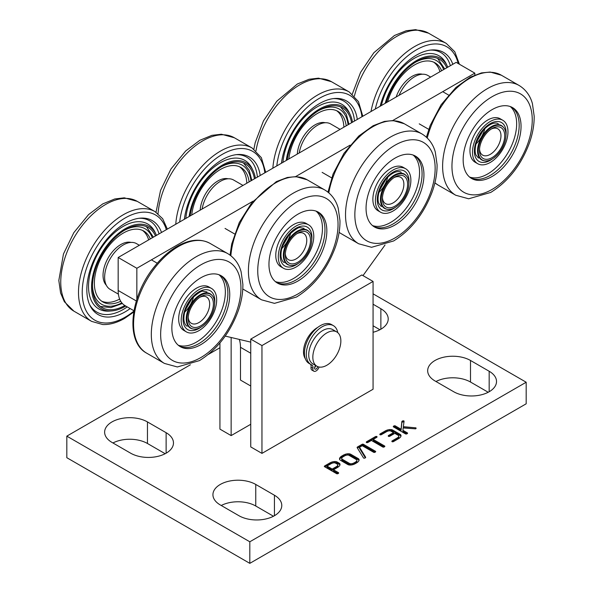 <?xml version="1.0" encoding="UTF-8"?>
<svg xmlns="http://www.w3.org/2000/svg" width="593" height="593" viewBox="0 0 593 593"><rect width="100%" height="100%" fill="white"/><g stroke="black" fill="none" stroke-linecap="round" stroke-linejoin="round"><path stroke-width="0.89" d="M337.736 464.586A1.564 0.904 0 0 0 337.499 464.297A1.623 0.934 0 0 0 337.417 464.23A1.72 0.993 0 0 0 337.313 464.171L335.453 463.089A1.408 0.815 0 0 0 334.956 462.903A2.031 1.171 0 0 0 334.259 462.829L333.963 462.836A3.81 2.202 0 0 0 332.569 463.074A5.841 3.373 0 0 0 331.116 463.689L327.025 466.054L332.213 469.048L336.313 466.684A5.974 3.447 0 0 0 337.424 465.794A3.573 2.061 0 0 0 337.802 464.971A2.209 1.275 0 0 0 337.802 464.905A2.209 1.275 0 0 0 337.736 464.586M349.611 463.496A1.453 0.838 0 0 0 350.122 463.689A2.046 1.179 0 0 0 350.834 463.77L351.138 463.756A4.018 2.32 0 0 0 352.561 463.518A5.5 3.173 0 0 0 353.962 462.933L355.392 462.11A5.989 3.462 0 0 0 356.504 461.213A3.551 2.053 0 0 0 356.882 460.39A2.202 1.275 0 0 0 356.882 460.331A2.202 1.275 0 0 0 356.816 460.012A1.586 0.912 0 0 0 356.571 459.716A1.653 0.956 0 0 0 356.489 459.649A1.764 1.016 0 0 0 356.386 459.582L348.951 455.298A1.408 0.808 0 0 0 348.462 455.113A2.024 1.164 0 0 0 347.765 455.031L347.468 455.039A3.81 2.202 0 0 0 346.075 455.276A5.848 3.38 0 0 0 344.622 455.891L343.191 456.714A5.893 3.402 0 0 0 342.102 457.588A3.61 2.083 0 0 0 341.716 458.396A2.379 1.371 0 0 0 341.716 458.485A2.379 1.371 0 0 0 341.776 458.789A1.49 0.86 0 0 0 341.983 459.071A1.482 0.86 0 0 0 342.072 459.145A1.542 0.889 0 0 0 342.176 459.204L349.611 463.496L349.611 464.578A1.453 0.838 0 0 0 350.122 464.771A2.046 1.179 0 0 0 350.834 464.845L350.834 463.77M219.936 347.735L208.373 354.406M190.39 364.791L66.816 436.137L249.816 541.787L526.184 382.233L373.064 293.824M373.946 452.4A0.741 0.43 0 0 0 374.517 452.4A7.361 4.247 0 0 0 375.028 452.229A1.053 0.608 0 0 0 375.199 452.148A2.164 1.245 0 0 0 375.51 451.925A1.431 0.823 0 0 0 375.673 451.71L375.688 451.532A0.778 0.445 0 0 0 375.428 451.243L363.405 444.298A0.964 0.556 0 0 0 363.086 444.179A0.682 0.393 0 0 0 362.397 444.216A2.624 1.52 0 0 0 361.863 444.454L357.594 446.922A2.394 1.386 0 0 0 357.312 447.115A1.282 0.741 0 0 0 357.164 447.285A1.001 0.578 0 0 0 357.105 447.47A0.941 0.541 0 0 0 357.105 447.478A0.941 0.541 0 0 0 357.156 447.656L363.598 458.055A0.934 0.541 0 0 0 363.924 458.181A0.726 0.423 0 0 0 364.272 458.204A1.319 0.763 0 0 0 364.732 458.122A2.061 1.193 0 0 0 365.214 457.915A2.083 1.201 0 0 0 365.458 457.744A1.275 0.741 0 0 0 365.599 457.596A1.06 0.608 0 0 0 365.666 457.388A1.104 0.637 0 0 0 365.666 457.373A1.104 0.637 0 0 0 365.614 457.181L359.528 447.285L362.249 445.714L373.634 452.281A1.045 0.6 0 0 0 373.79 452.355A0.786 0.452 0 0 0 373.946 452.4M407.391 433.527A1.438 0.83 0 0 0 407.554 433.313L407.569 433.135A0.771 0.445 0 0 0 407.309 432.846L402.936 430.318L403.158 427.938L415.604 428.828A2.15 1.245 0 0 0 415.915 428.606A1.46 0.845 0 0 0 416.086 428.383A1.438 0.83 0 0 0 416.116 428.265A1.023 0.593 0 0 0 416.116 428.228A1.023 0.593 0 0 0 416.108 428.161A0.86 0.497 0 0 0 415.856 427.857L403.351 426.663L404.041 421.401A1.89 1.09 0 0 0 404.063 421.238A0.993 0.571 0 0 0 404.063 421.23A0.993 0.571 0 0 0 404.048 421.119A0.734 0.423 0 0 0 403.981 421.008L403.663 420.852A0.763 0.437 0 0 0 403.381 420.822A1.49 0.86 0 0 0 402.81 420.897A1.705 0.986 0 0 0 402.299 421.097A1.705 0.986 0 0 0 401.972 421.364A1.186 0.682 0 0 0 401.854 421.63L401.076 429.243L395.272 425.893A0.786 0.452 0 0 0 394.738 425.767A1.208 0.697 0 0 0 394.249 425.833A1.89 1.09 0 0 0 393.737 426.048A1.527 0.882 0 0 0 393.396 426.337A1.401 0.808 0 0 0 393.3 426.641A1.401 0.808 0 0 0 393.3 426.671A0.852 0.489 0 0 0 393.352 426.827L405.516 433.883A1.06 0.615 0 0 0 405.671 433.957A0.793 0.46 0 0 0 406.39 434.009A7.568 4.366 0 0 0 406.909 433.831A1.053 0.608 0 0 0 407.08 433.75A2.164 1.245 0 0 0 407.391 433.527M415.782 427.85L415.782 428.717L415.782 427.85M415.789 427.857L415.812 428.695M415.856 428.657L415.826 427.857L415.826 428.687M379.891 434.647L380.061 434.758A0.749 0.43 0 0 0 380.358 434.839A1.26 0.726 0 0 0 380.773 434.847A1.156 0.667 0 0 0 381.121 434.765A2.29 1.327 0 0 0 381.544 434.573L386.547 431.682A5.826 3.365 180 0 1 387.992 431.074A3.81 2.202 180 0 1 389.386 430.837L389.69 430.829A2.038 1.179 180 0 1 390.387 430.903A1.416 0.815 180 0 1 390.891 431.096L393.522 432.616L388.689 435.403A2.29 1.319 0 0 0 388.585 435.47A1.816 1.045 0 0 0 388.497 435.536A1.26 0.726 0 0 0 388.282 435.788A1.319 0.763 0 0 0 388.245 435.974A1.319 0.763 0 0 0 388.259 436.077A0.971 0.556 0 0 0 388.319 436.218L388.489 436.329A0.763 0.437 0 0 0 389.164 436.426A1.319 0.763 0 0 0 389.549 436.337A2.172 1.253 0 0 0 389.972 436.144L394.805 433.357L398.311 435.381A1.764 1.023 180 0 1 398.407 435.44A1.653 0.956 180 0 1 398.496 435.507A1.586 0.919 180 0 1 398.741 435.803A2.209 1.275 180 0 1 398.807 436.122A2.209 1.275 180 0 1 398.807 436.189A3.558 2.053 180 0 1 398.429 437.011A5.982 3.454 180 0 1 397.317 437.901L392.314 440.792A2.298 1.327 0 0 0 392.203 440.858A1.816 1.045 0 0 0 392.114 440.918A1.253 0.726 0 0 0 391.906 441.177A1.312 0.756 0 0 0 391.869 441.362A1.312 0.756 0 0 0 391.877 441.466A0.971 0.563 0 0 0 391.943 441.6L392.114 441.718A0.749 0.43 0 0 0 392.403 441.792A1.26 0.726 0 0 0 392.825 441.807A1.149 0.667 0 0 0 393.174 441.718A2.29 1.319 0 0 0 393.589 441.533L398.585 438.65A9.473 5.47 0 0 0 400.453 437.123A5.841 3.373 0 0 0 401.016 435.692A4.27 2.461 0 0 0 401.016 435.677A4.27 2.461 0 0 0 401.009 435.544A3.81 2.202 0 0 0 400.987 435.41A3.262 1.883 0 0 0 400.69 434.817A3.047 1.757 0 0 0 400.097 434.328L392.692 430.058A2.846 1.646 0 0 0 391.439 429.636A4.255 2.461 0 0 0 389.66 429.577A6.864 3.966 0 0 0 387.451 430.007A9.436 5.448 0 0 0 385.257 430.948L380.261 433.831A2.283 1.319 0 0 0 380.15 433.898A1.801 1.045 0 0 0 380.061 433.965A1.253 0.719 0 0 0 379.854 434.217A1.319 0.763 0 0 0 379.816 434.402A1.319 0.763 0 0 0 379.831 434.513A0.971 0.563 0 0 0 379.891 434.647M333.496 469.789L337.587 467.432A9.518 5.493 0 0 0 339.455 465.898A5.826 3.365 0 0 0 340.019 464.475A4.233 2.439 0 0 0 340.019 464.46A4.233 2.439 0 0 0 340.011 464.326A3.773 2.179 0 0 0 339.989 464.193A3.232 1.868 0 0 0 339.7 463.607A3.024 1.749 0 0 0 339.107 463.126L337.261 462.058A2.839 1.638 0 0 0 336.001 461.636A4.247 2.454 0 0 0 334.23 461.576A6.857 3.958 0 0 0 332.021 462.006A9.429 5.441 0 0 0 329.834 462.948L324.845 465.824A2.594 1.497 0 0 0 324.43 466.142A0.875 0.504 0 0 0 324.319 466.365L324.319 466.424A0.682 0.393 0 0 0 324.579 466.713L336.609 473.666A1.06 0.608 0 0 0 336.772 473.74A0.786 0.452 0 0 0 337.491 473.792A7.568 4.366 0 0 0 338.01 473.614A1.053 0.608 0 0 0 338.18 473.533A2.157 1.245 0 0 0 338.492 473.31A1.431 0.83 0 0 0 338.647 473.095L338.67 472.917A0.778 0.452 0 0 0 338.41 472.621L333.496 469.789L333.496 470.864L338.143 473.555M366.311 442.311A0.971 0.563 0 0 0 366.378 442.452L366.541 442.563A0.749 0.43 0 0 0 366.837 442.645A1.26 0.726 0 0 0 367.26 442.652A1.149 0.66 0 0 0 367.608 442.571A2.283 1.319 0 0 0 368.023 442.378L371.388 440.436L382.774 447.011A1.045 0.6 0 0 0 382.937 447.085A0.786 0.452 0 0 0 383.664 447.129A7.361 4.247 0 0 0 384.175 446.959A1.053 0.608 0 0 0 384.346 446.877A2.157 1.245 0 0 0 384.657 446.655A1.431 0.83 0 0 0 384.82 446.44L384.835 446.262A0.778 0.445 0 0 0 384.575 445.973L373.19 439.398L376.585 437.434A1.89 1.09 0 0 0 376.918 437.174A1.179 0.682 0 0 0 377.052 436.93L377.059 436.856A0.867 0.504 0 0 0 376.837 436.53L376.637 436.455A0.763 0.437 0 0 0 376.362 436.433A1.453 0.838 0 0 0 375.806 436.5A1.601 0.927 0 0 0 375.31 436.693L366.741 441.637A2.276 1.312 0 0 0 366.637 441.703A1.801 1.038 0 0 0 366.548 441.77A1.245 0.719 0 0 0 366.341 442.022A1.319 0.763 0 0 0 366.296 442.208A1.319 0.763 0 0 0 366.311 442.311M347.794 464.527A3.321 1.92 0 0 0 347.935 464.608A3.128 1.801 0 0 0 348.084 464.675A2.898 1.675 0 0 0 348.981 464.949A3.588 2.075 0 0 0 350.107 465.053A6.093 3.521 0 0 0 352.642 464.727A9.14 5.278 0 0 0 355.244 463.674L356.667 462.851A9.444 5.448 0 0 0 358.528 461.324A5.834 3.373 0 0 0 359.091 459.901A4.27 2.468 0 0 0 359.091 459.886A4.27 2.468 0 0 0 359.084 459.753A3.81 2.202 0 0 0 359.061 459.619A3.269 1.883 0 0 0 358.765 459.026A3.054 1.764 0 0 0 358.172 458.537L350.767 454.268A2.846 1.646 0 0 0 349.507 453.845A4.262 2.461 0 0 0 347.728 453.786A6.857 3.958 0 0 0 345.526 454.208A9.406 5.433 0 0 0 343.34 455.15L341.916 455.973A9.303 5.367 0 0 0 340.226 457.307A6.456 3.728 0 0 0 339.544 458.626A5.426 3.128 0 0 0 339.522 458.789A4.677 2.706 0 0 0 339.515 458.93A3.654 2.113 0 0 0 339.759 459.694A2.809 1.623 0 0 0 340.397 460.257L347.794 464.527M373.064 332.265A25.084 14.484 0 0 0 388.215 318.967A25.084 14.484 0 0 0 380.869 308.723L373.064 304.216M220.277 504.94L238.949 515.717A25.084 14.484 0 0 0 266.294 518.86A25.084 14.484 0 0 0 281.779 505.473A25.084 14.484 0 0 0 274.433 495.237L255.761 484.451A25.084 14.484 0 0 0 228.416 481.316A25.084 14.484 0 0 0 212.931 494.695A25.084 14.484 0 0 0 220.277 504.94M111.973 442.408L130.645 453.185A25.084 14.484 0 0 0 157.99 456.328A25.084 14.484 0 0 0 173.475 442.949A25.084 14.484 0 0 0 166.129 432.705L147.457 421.927A25.084 14.484 0 0 0 120.112 418.784A25.084 14.484 0 0 0 104.627 432.164A25.084 14.484 0 0 0 111.973 442.408M435.025 380.958L453.697 391.736A25.084 14.484 0 0 0 481.034 394.879A25.084 14.484 0 0 0 496.519 381.499A25.084 14.484 0 0 0 489.173 371.255L470.501 360.47A25.084 14.484 0 0 0 443.164 357.334A25.084 14.484 0 0 0 427.672 370.714A25.084 14.484 0 0 0 435.025 380.958M358.995 460.479A3.269 1.883 0 0 0 358.765 460.101A3.054 1.764 0 0 0 358.172 459.619L350.767 455.342A2.846 1.646 0 0 0 349.507 454.92A4.262 2.461 0 0 0 347.728 454.861A6.857 3.958 0 0 0 345.526 455.291A9.406 5.433 0 0 0 343.34 456.232L341.916 457.055A9.303 5.367 0 0 0 340.226 458.382A6.456 3.728 0 0 0 339.611 459.419M350.834 464.845L351.138 463.756M351.138 464.838A4.018 2.32 0 0 0 352.561 464.601A5.5 3.173 0 0 0 353.962 464.008L355.392 463.185A5.989 3.462 0 0 0 356.504 462.295A3.551 2.053 0 0 0 356.882 461.473A2.202 1.275 0 0 0 356.882 461.406A2.202 1.275 0 0 0 356.882 461.347M341.716 458.567L341.716 459.471A2.379 1.371 0 0 0 341.716 459.56A2.379 1.371 0 0 0 341.776 459.864A1.49 0.86 0 0 0 341.983 460.153A1.482 0.86 0 0 0 342.072 460.22A1.542 0.889 0 0 0 342.176 460.287L349.611 464.578M376.451 437.508A0.763 0.437 0 0 0 376.362 437.508A1.453 0.838 0 0 0 375.806 437.575A1.601 0.927 0 0 0 375.31 437.775L366.867 442.645M384.316 446.9L373.19 440.473L373.19 439.398M339.922 465.053A3.232 1.868 0 0 0 339.7 464.682A3.024 1.749 0 0 0 339.107 464.2L337.261 463.133A2.839 1.638 0 0 0 336.001 462.718A4.247 2.454 0 0 0 334.23 462.659A6.857 3.958 0 0 0 332.021 463.081A9.429 5.441 0 0 0 329.834 464.022L324.875 466.891M332.213 469.048L332.213 470.13L327.025 467.128L327.025 466.054M332.213 470.13L336.313 467.766A5.974 3.447 0 0 0 337.424 466.869A3.573 2.061 0 0 0 337.802 466.046A2.209 1.275 0 0 0 337.802 465.987A2.209 1.275 0 0 0 337.802 465.92M400.92 436.27A3.262 1.883 0 0 0 400.69 435.899A3.047 1.757 0 0 0 400.097 435.41L392.692 431.141A2.846 1.646 0 0 0 391.439 430.718A4.255 2.461 0 0 0 389.66 430.659A6.864 3.966 0 0 0 387.451 431.081A9.436 5.448 0 0 0 385.257 432.03L380.387 434.839M398.807 437.145A2.209 1.275 180 0 1 398.807 437.204A2.209 1.275 180 0 1 398.807 437.263A3.558 2.053 180 0 1 398.429 438.086A5.982 3.454 180 0 1 397.317 438.976L392.433 441.8M393.522 432.616L393.522 433.691L388.808 436.411M403.952 422.06L403.663 421.927A0.763 0.437 0 0 0 403.381 421.897A1.49 0.86 0 0 0 402.81 421.971A1.705 0.986 0 0 0 402.299 422.179A1.705 0.986 0 0 0 401.972 422.446A1.186 0.682 0 0 0 401.854 422.713L401.076 430.325L395.272 426.975A0.786 0.452 0 0 0 394.738 426.841A1.208 0.697 0 0 0 394.249 426.916A1.89 1.09 0 0 0 393.767 427.101M401.076 430.325L401.076 429.243M401.854 422.713L401.854 421.63M415.537 427.783L415.537 428.858L403.351 427.738L403.351 426.663M407.05 433.772L402.936 431.4L402.936 430.318M365.355 457.826L359.528 448.36L359.528 447.285M365.614 457.566L365.614 457.181M375.169 452.17L363.405 445.38A0.964 0.556 0 0 0 363.086 445.254A0.682 0.393 0 0 0 362.397 445.299A2.624 1.52 0 0 0 361.863 445.536L357.594 447.997A2.394 1.386 0 0 0 357.431 448.1M249.816 541.787L249.816 563.35L66.816 457.7L66.816 436.137M249.816 563.35L526.184 403.796L526.184 382.233M379.913 329.73L373.064 325.779M273.477 516.244L255.761 506.014A25.084 14.484 0 0 0 221.241 505.488M165.165 453.712L147.457 443.49A25.084 14.484 0 0 0 112.937 442.964M488.217 392.262L470.501 382.033A25.084 14.484 0 0 0 435.981 381.507M219.936 342.947L219.936 429.124L231.144 435.596L250.75 424.277M231.144 337.491L231.144 435.596M261.958 453.386L261.958 345.571L373.064 281.43L373.064 389.238L261.958 453.386L250.75 446.914L250.75 339.107L361.856 274.959L373.064 281.43M317.855 327.321A19.806 11.437 120 0 0 305.499 342.302A19.806 11.437 120 0 0 305.313 358.683M261.958 345.571L250.75 339.107M136.842 299.339L136.842 268.273L253.003 201.212M295.596 176.618L350.107 145.152M392.699 120.557L474.83 73.139L474.83 75.044M250.75 342.22A33.008 19.058 120 0 0 249.253 341.761L225.221 336.09M385.042 244.968L362.998 275.619M250.75 386.006L240.484 380.076L240.484 347.298A33.008 19.058 120 0 0 239.261 339.404M133.959 310.762L125.004 305.595A33.008 19.058 -60 0 1 118.17 290.481L118.17 257.495L456.158 62.361L474.83 73.139M136.842 268.273L118.17 257.495M452.815 64.289A54.222 31.303 120 0 0 431.704 49.968A54.222 31.303 120 0 0 380.135 106.251M446.781 67.772A46.217 26.685 120 0 0 439.583 59.367A46.217 26.685 120 0 0 386.169 102.767M447.782 67.194A47.536 27.441 120 0 0 447.322 66.164A47.536 27.441 120 0 0 415.871 60.938A47.536 27.441 120 0 0 385.168 103.345M441.629 70.745A40.932 23.631 120 0 0 435.077 62.865A40.932 23.631 120 0 0 387.585 101.952M439.947 71.716A40.932 23.631 120 0 0 433.772 62.206M422.342 74.221A25.084 14.484 120 0 0 396.168 96.993M479.537 149.191A15.188 8.769 120 0 0 490.537 154.195A15.188 8.769 120 0 0 500.966 136.123A15.188 8.769 120 0 0 491.13 129.104M479.5 150.333A17.827 10.289 120 0 0 492.101 157.612A17.827 10.289 120 0 0 504.71 135.775A17.827 10.289 120 0 0 492.101 128.503A17.827 10.289 120 0 0 479.5 150.333M478.247 151.052A19.591 11.311 120 0 0 484.34 160.785A19.591 11.311 120 0 0 501.9 148.71A19.591 11.311 120 0 0 503.576 127.465A19.591 11.311 120 0 0 488.039 130.104A19.591 11.311 120 0 0 478.247 151.052M503.576 127.465L503.138 126.969A19.806 11.437 120 0 0 501.448 125.575A19.806 11.437 120 0 0 486.186 130.883A19.806 11.437 120 0 0 477.535 150.815A19.806 11.437 120 0 0 481.642 159.88A19.806 11.437 120 0 0 483.695 160.659L484.34 160.785M430.651 77.083L427.812 75.444A26.411 15.248 120 0 0 399.074 95.317M492.101 176.477A40.932 23.631 -60 0 1 471.635 178.5A40.932 23.631 -60 0 1 471.635 131.238A40.932 23.631 -60 0 1 512.567 107.607A40.932 23.631 -60 0 1 518.845 140.408A40.932 23.631 -60 0 1 492.101 176.477M490.233 175.395A40.932 23.631 -60 0 1 470.723 177.93A40.932 23.631 -60 0 0 496.904 170.643A40.932 23.631 -60 0 0 511.611 107.103A40.932 23.631 -60 0 1 516.718 140.178A40.932 23.631 -60 0 1 490.233 175.395M494.325 159.547A25.084 14.484 -60 0 1 477.691 163.705A25.084 14.484 -60 0 1 477.691 134.737A25.084 14.484 -60 0 1 502.775 120.253A25.084 14.484 -60 0 1 507.304 137.709A25.084 14.484 -60 0 1 494.325 159.547M510.254 106.54A40.932 23.631 -60 0 1 494.384 169.19A40.932 23.631 -60 0 1 469.56 177.033M502.775 120.253L500.255 118.793A25.084 14.484 120 0 0 475.163 133.277A25.084 14.484 120 0 0 475.163 162.245L477.691 163.705M340.085 129.37L330.709 123.959A26.411 15.248 120 0 0 312.177 129.237A26.411 15.248 120 0 0 299.228 152.957M382.433 197.699A15.188 8.769 120 0 0 393.433 202.71A15.188 8.769 120 0 0 403.87 184.638A15.188 8.769 120 0 0 394.026 177.618M382.396 198.848A17.827 10.289 120 0 0 395.005 206.119A17.827 10.289 120 0 0 407.606 184.29A17.827 10.289 120 0 0 394.997 177.011A17.827 10.289 120 0 0 382.396 198.848M381.143 199.567A19.591 11.311 120 0 0 387.236 209.299A19.591 11.311 120 0 0 404.797 197.224A19.591 11.311 120 0 0 406.479 175.98A19.591 11.311 120 0 0 390.943 178.619A19.591 11.311 120 0 0 381.143 199.567M406.479 175.98L406.042 175.484A19.806 11.437 120 0 0 404.344 174.09A19.806 11.437 120 0 0 389.082 179.397A19.806 11.437 120 0 0 380.439 199.33A19.806 11.437 120 0 0 384.538 208.395A19.806 11.437 120 0 0 386.592 209.166L387.236 209.299M357.29 119.438A54.222 31.303 120 0 0 334.6 98.482A54.222 31.303 120 0 0 281.46 163.216M351.553 122.751A46.217 26.685 120 0 0 342.48 107.882A46.217 26.685 120 0 0 309.561 117.584A46.217 26.685 120 0 0 287.197 159.91M352.501 122.202A47.536 27.441 120 0 0 350.218 114.679A47.536 27.441 120 0 0 315.38 111.677A47.536 27.441 120 0 0 286.249 160.451M346.193 125.842A40.932 23.631 120 0 0 337.973 111.38A40.932 23.631 120 0 0 308.227 120.527A40.932 23.631 120 0 0 288.821 158.968M343.896 127.169A40.932 23.631 120 0 0 336.676 110.721M325.246 122.736A25.084 14.484 120 0 0 307.426 131.201A25.084 14.484 120 0 0 297.293 154.076M395.005 224.992A40.932 23.631 -60 0 1 374.539 227.015A40.932 23.631 -60 0 1 374.531 179.753A40.932 23.631 -60 0 1 415.471 156.122A40.932 23.631 -60 0 1 421.742 188.922A40.932 23.631 -60 0 1 395.005 224.992M393.137 223.909A40.932 23.631 -60 0 1 373.62 226.437A40.932 23.631 -60 0 0 399.808 219.158A40.932 23.631 -60 0 0 414.514 155.618A40.932 23.631 -60 0 1 419.614 188.693A40.932 23.631 -60 0 1 393.137 223.909M397.221 208.061A25.084 14.484 -60 0 1 380.587 212.22A25.084 14.484 -60 0 1 380.587 183.244A25.084 14.484 -60 0 1 405.679 168.76A25.084 14.484 -60 0 1 410.2 186.224A25.084 14.484 -60 0 1 397.221 208.061M413.151 155.055A40.932 23.631 -60 0 1 397.28 217.705A40.932 23.631 -60 0 1 372.456 225.548M405.679 168.76L403.151 167.308A25.084 14.484 120 0 0 378.067 181.792A25.084 14.484 120 0 0 378.067 210.76L380.587 212.22M297.901 281.052A40.932 23.631 120 0 0 324.638 244.983A40.932 23.631 120 0 0 318.367 212.183A40.932 23.631 120 0 0 277.435 235.814A40.932 23.631 120 0 0 277.435 283.076A40.932 23.631 120 0 0 297.901 281.052M296.033 279.97A40.932 23.631 120 0 0 322.51 244.753A40.932 23.631 120 0 0 317.411 211.679A40.932 23.631 120 0 1 320.976 249.097A40.932 23.631 120 0 1 289.362 282.92A40.932 23.631 120 0 1 276.523 282.498A40.932 23.631 120 0 0 296.033 279.97M291.941 268.844A25.084 14.484 120 0 0 311.525 247.585A25.084 14.484 120 0 0 308.575 224.821A25.084 14.484 120 0 0 283.491 239.305A25.084 14.484 120 0 0 283.491 268.273A25.084 14.484 120 0 0 291.941 268.844M275.36 281.601A40.932 23.631 120 0 0 286.834 281.467A40.932 23.631 120 0 0 317.989 248.793A40.932 23.631 120 0 0 316.054 211.115M283.491 268.273L280.963 266.82A25.084 14.484 -60 0 1 280.963 237.852A25.084 14.484 -60 0 1 306.055 223.368L308.575 224.821M200.797 344.659A40.932 23.631 120 0 0 227.542 308.59A40.932 23.631 120 0 0 221.263 275.789A40.932 23.631 120 0 0 180.331 299.421A40.932 23.631 120 0 0 180.331 346.683A40.932 23.631 120 0 0 200.797 344.659M198.929 343.577A40.932 23.631 120 0 0 225.414 308.36A40.932 23.631 120 0 0 220.314 275.285A40.932 23.631 120 0 1 223.88 312.704A40.932 23.631 120 0 1 192.258 346.527A40.932 23.631 120 0 1 179.42 346.112A40.932 23.631 120 0 0 198.929 343.577M194.845 332.451A25.084 14.484 120 0 0 214.421 311.199A25.084 14.484 120 0 0 211.479 288.428A25.084 14.484 120 0 0 186.387 302.919A25.084 14.484 120 0 0 186.387 331.887A25.084 14.484 120 0 0 194.845 332.451M178.256 345.215A40.932 23.631 120 0 0 189.738 345.074A40.932 23.631 120 0 0 220.885 312.4A40.932 23.631 120 0 0 218.95 274.722M186.387 331.887L183.867 330.427A25.084 14.484 -60 0 1 183.867 301.459A25.084 14.484 -60 0 1 208.951 286.975L211.479 288.428M242.989 185.431L233.612 180.02A26.411 15.248 120 0 0 215.074 185.298A26.411 15.248 120 0 0 202.131 209.018M139.348 245.265L136.509 243.627A26.411 15.248 120 0 0 110.105 258.874A26.411 15.248 120 0 0 110.105 289.362L118.407 294.158M130.178 308.575A54.222 31.303 -60 0 1 125.175 311.844A54.222 31.303 -60 0 1 89.988 305.469A54.222 31.303 -60 0 1 98.06 251.921A54.222 31.303 -60 0 1 140.4 218.15A54.222 31.303 -60 0 1 161.511 232.471M124.841 305.499A46.217 26.685 -60 0 1 102.07 307.597A46.217 26.685 -60 0 1 102.063 254.234A46.217 26.685 -60 0 1 148.28 227.549A46.217 26.685 -60 0 1 155.477 235.955M125.768 306.032A47.536 27.441 -60 0 1 125.175 306.388A47.536 27.441 -60 0 1 111.825 310.902A47.536 27.441 -60 0 1 101.403 253.848A47.536 27.441 -60 0 1 156.018 234.346A47.536 27.441 -60 0 1 156.478 235.377M120.727 301.274A40.932 23.631 -60 0 1 102.841 301.941A40.932 23.631 -60 0 1 102.841 254.679A40.932 23.631 -60 0 1 143.773 231.048A40.932 23.631 -60 0 1 150.333 238.927M119.653 299.087A40.932 23.631 -60 0 1 101.618 301.148M142.468 230.388A40.932 23.631 -60 0 1 148.643 239.898M106.31 285.24A25.084 14.484 -60 0 1 108.237 257.792A25.084 14.484 -60 0 1 131.046 242.404M184.356 219.277A54.222 31.303 -60 0 1 237.504 154.543A54.222 31.303 -60 0 1 260.186 175.498M190.094 215.971A46.217 26.685 -60 0 1 212.457 173.645A46.217 26.685 -60 0 1 245.383 163.942A46.217 26.685 -60 0 1 254.449 178.812M189.145 216.512A47.536 27.441 -60 0 1 218.283 167.737A47.536 27.441 -60 0 1 253.122 170.74A47.536 27.441 -60 0 1 255.398 178.263M191.717 215.029A40.932 23.631 -60 0 1 211.13 176.588A40.932 23.631 -60 0 1 240.869 167.441A40.932 23.631 -60 0 1 249.097 181.903M239.572 166.781A40.932 23.631 -60 0 1 246.799 183.23M200.189 210.137A25.084 14.484 -60 0 1 210.322 187.262A25.084 14.484 -60 0 1 228.142 178.797M188.233 317.366A15.188 8.769 120 0 0 199.233 322.377A15.188 8.769 120 0 0 209.663 304.305A15.188 8.769 120 0 0 199.826 297.286M188.196 318.515A17.827 10.289 120 0 0 200.797 325.787A17.827 10.289 120 0 0 213.406 303.957A17.827 10.289 120 0 0 200.797 296.678A17.827 10.289 120 0 0 188.196 318.515M186.943 319.234A19.591 11.311 120 0 0 193.036 328.967A19.591 11.311 120 0 0 210.597 316.892A19.591 11.311 120 0 0 212.272 295.648A19.591 11.311 120 0 0 196.743 298.286A19.591 11.311 120 0 0 186.943 319.234M212.272 295.648L211.842 295.151A19.806 11.437 120 0 0 210.144 293.757A19.806 11.437 120 0 0 194.882 299.065A19.806 11.437 120 0 0 186.232 318.997A19.806 11.437 120 0 0 190.338 328.062A19.806 11.437 120 0 0 192.391 328.841L193.036 328.967M285.337 253.76A15.188 8.769 120 0 0 296.33 258.77A15.188 8.769 120 0 0 306.766 240.699A15.188 8.769 120 0 0 296.93 233.679M285.3 254.908A17.827 10.289 120 0 0 297.901 262.18A17.827 10.289 120 0 0 310.502 240.35A17.827 10.289 120 0 0 297.901 233.071A17.827 10.289 120 0 0 285.3 254.908M284.047 255.627A19.591 11.311 120 0 0 290.14 265.36A19.591 11.311 120 0 0 307.7 253.285A19.591 11.311 120 0 0 309.376 232.041A19.591 11.311 120 0 0 293.839 234.68A19.591 11.311 120 0 0 284.047 255.627M309.376 232.041L308.938 231.544A19.806 11.437 120 0 0 307.241 230.151A19.806 11.437 120 0 0 291.978 235.458A19.806 11.437 120 0 0 283.335 255.39A19.806 11.437 120 0 0 287.435 264.456A19.806 11.437 120 0 0 289.495 265.227L290.14 265.36M336.75 331.924L332.636 329.552A19.806 11.437 120 0 0 317.374 334.86A19.806 11.437 120 0 0 308.731 354.792A19.806 11.437 120 0 0 312.83 363.857L316.944 366.229A19.806 11.437 120 0 0 336.75 354.799A19.806 11.437 120 0 0 336.75 331.924A19.806 11.437 120 0 0 321.488 337.232A19.806 11.437 120 0 0 312.837 357.164A19.806 11.437 120 0 0 316.944 366.229M314.549 367.712A2.246 1.297 120 0 0 315.795 365.57M315.787 365.562A2.246 1.297 120 0 0 314.586 367.527A2.246 1.297 120 0 0 314.987 369.113A2.246 1.297 120 0 0 316.58 368.646A2.246 1.297 120 0 0 317.67 366.593M310.376 364.198A5.285 3.047 120 0 1 311.036 367.215L312.904 368.29A5.285 3.047 120 0 0 311.881 364.999A5.285 3.047 120 0 0 311.703 364.91A22.445 12.957 -60 0 1 310.954 364.532A22.445 12.957 -60 0 1 310.954 338.61A22.445 12.957 -60 0 1 333.399 325.653A22.445 12.957 -60 0 1 337.765 332.651M310.954 364.532L309.086 363.45A22.445 12.957 -60 0 1 309.086 337.528A22.445 12.957 -60 0 1 331.531 324.571L333.399 325.653M312.904 368.29A4.618 2.668 120 0 0 313.801 371.166A4.618 2.668 120 0 0 319.078 367.023M311.036 367.215A4.618 2.668 120 0 0 311.933 370.091L313.801 371.166M359.061 460.205L359.061 459.619M358.765 460.101L358.765 459.026M358.172 459.619L358.172 458.537M350.767 455.342L350.767 454.268M349.507 454.92L349.507 453.845M347.728 454.861L347.728 453.786M345.526 455.291L345.526 454.208M343.34 456.232L343.34 455.15M341.916 457.055L341.916 455.973M340.226 458.382L340.226 457.307M339.544 459.197L339.544 458.626M350.122 464.771L350.122 463.689M352.561 464.601L352.561 463.518M353.962 464.008L353.962 462.933M355.392 463.185L355.392 462.11M356.504 462.295L356.504 461.213M356.882 461.473L356.882 460.39M341.776 459.864L341.776 458.789M341.983 460.153L341.983 459.071M342.072 460.22L342.072 459.145M342.176 460.287L342.176 459.204M366.548 442.563L366.548 441.77M366.637 442.6L366.637 441.703M366.741 442.623L366.741 441.637M375.31 437.775L375.31 436.693M375.806 437.575L375.806 436.5M376.362 437.508L376.362 436.433M376.637 437.404L376.637 436.455M376.837 437.256L376.837 436.53M376.992 437.071L376.992 436.67M384.575 446.722L384.575 445.973M384.753 446.544L384.753 446.114M339.989 464.771L339.989 464.193M339.7 464.682L339.7 463.607M339.107 464.2L339.107 463.126M337.261 463.133L337.261 462.058M336.001 462.718L336.001 461.636M334.23 462.659L334.23 461.576M332.021 463.081L332.021 462.006M329.834 464.022L329.834 462.948M324.845 466.869L324.845 465.824M324.43 466.609L324.43 466.142M338.588 473.199L338.588 472.769M338.41 473.377L338.41 472.621M336.313 467.766L336.313 466.684M337.424 466.869L337.424 465.794M337.802 466.046L337.802 464.971M380.061 434.758L380.061 433.965M380.15 434.795L380.15 433.898M380.261 434.825L380.261 433.831M385.257 432.03L385.257 430.948M387.451 431.081L387.451 430.007M389.66 430.659L389.66 429.577M391.439 430.718L391.439 429.636M392.692 431.141L392.692 430.058M400.097 435.41L400.097 434.328M400.69 435.899L400.69 434.817M400.987 435.996L400.987 435.41M392.114 441.718L392.114 440.918M392.203 441.748L392.203 440.858M392.314 441.778L392.314 440.792M397.317 438.976L397.317 437.901M398.429 438.086L398.429 437.011M398.807 437.263L398.807 436.189M388.497 436.337L388.497 435.536M388.585 436.366L388.585 435.47M388.689 436.396L388.689 435.403M393.396 426.878L393.396 426.337M393.737 427.086L393.737 426.048M394.249 426.916L394.249 425.833M394.738 426.841L394.738 425.767M395.012 426.871L395.012 425.796M395.272 426.975L395.272 425.893M401.972 422.446L401.972 421.364M402.299 422.179L402.299 421.097M402.81 421.971L402.81 420.897M403.381 421.897L403.381 420.822M403.663 421.927L403.663 420.852M403.885 422.008L403.885 420.934M403.981 421.831L403.981 421.008M416.027 428.48L416.027 427.998M407.309 433.594L407.309 432.846M407.487 433.416L407.487 432.986M357.164 447.671L357.164 447.285M357.312 447.908L357.312 447.115M357.594 447.997L357.594 446.922M361.863 445.536L361.863 444.454M362.397 445.299L362.397 444.216M362.768 445.224L362.768 444.15M363.086 445.254L363.086 444.179M363.405 445.38L363.405 444.298M375.428 451.992L375.428 451.243M375.606 451.814L375.606 451.384M380.869 329.211L380.869 308.723M255.761 506.014L255.761 484.451M274.433 515.717L274.433 495.237M147.457 443.49L147.457 421.927M166.129 453.185L166.129 432.705M470.501 382.033L470.501 360.47M489.173 391.736L489.173 371.255M136.331 300.97L118.17 290.481M250.75 353.228L240.484 347.298M458.196 63.54A60.738 35.069 120 0 0 417.531 49.204A60.738 35.069 120 0 0 375.302 109.038M459.405 64.229L454.794 51.776L446.299 43.422A63.377 36.596 120 0 0 402.395 55.572A63.377 36.596 120 0 0 371.01 111.521M446.299 43.422L428.561 33.186A63.377 36.596 120 0 0 354.406 96.044M447.322 66.164L446.277 63.985A49.004 28.294 120 0 0 412.595 59.374A49.004 28.294 120 0 0 381.373 105.532M450.346 65.712A52.755 30.458 120 0 0 430.481 50.094M443.623 69.596A43.571 25.158 120 0 0 415.53 62.221M427.256 137.984A63.377 36.596 -60 0 1 501.381 75.229L519.12 85.474A63.377 36.596 -60 0 0 455.743 122.062A63.377 36.596 -60 0 0 455.743 195.245L438.005 185.009A63.377 36.596 -60 0 1 434.906 182.822M492.101 189.412A56.78 32.778 -60 0 1 457.336 139.948A56.78 32.778 -60 0 1 526.873 99.802A56.78 32.778 -60 0 1 492.101 189.412M484.852 128.637A19.806 11.437 -60 0 1 475.986 143.98M492.442 158.85A22.445 12.957 -60 0 1 474.378 151.978A22.445 12.957 -60 0 1 490.974 123.24A22.445 12.957 -60 0 1 505.955 135.449M361.945 116.754A60.738 35.069 120 0 0 319.375 98.312A60.738 35.069 120 0 0 276.805 165.907M362.805 116.258L358.469 101.611L349.195 91.937A63.377 36.596 120 0 0 302.141 107.088A63.377 36.596 120 0 0 272.854 168.19M349.195 91.937L331.457 81.701A63.377 36.596 120 0 0 287.16 94.205A63.377 36.596 120 0 0 255.983 150.822M350.218 114.679L349.181 112.5A49.004 28.294 120 0 0 312.177 110.202A49.004 28.294 120 0 0 282.928 162.371M354.495 121.054A52.755 30.458 120 0 0 333.377 98.608M348.076 124.76A43.571 25.158 120 0 0 318.426 110.735M328.819 192.807A63.377 36.596 -60 0 1 360.01 136.234A63.377 36.596 -60 0 1 404.285 123.744L422.023 133.988A63.377 36.596 -60 0 0 358.646 170.576A63.377 36.596 -60 0 0 358.646 243.76L340.901 233.516A63.377 36.596 -60 0 1 339.114 232.36M395.005 237.926A56.78 32.778 -60 0 1 360.233 188.463A56.78 32.778 -60 0 1 429.769 148.317A56.78 32.778 -60 0 1 395.005 237.926M387.748 177.151A19.806 11.437 -60 0 1 378.89 192.495M395.338 207.365A22.445 12.957 -60 0 1 377.281 200.493A22.445 12.957 -60 0 1 393.871 171.755A22.445 12.957 -60 0 1 408.851 183.963M230.054 255.101L231.685 244.042L239.268 222.56L251.773 202.717L276.368 181.606L287.368 177.463L296.026 176.632L307.181 179.805A63.377 36.596 120 0 0 260.26 194.815A63.377 36.596 120 0 0 230.862 255.716M243.805 289.577L242.774 288.947A63.377 36.596 120 0 0 243.805 289.577L261.543 299.821L274.463 303.357L296.53 297.011C314.157 286.048 327.091 269.444 335.341 247.199C338.536 237.986 340.078 229.165 339.974 220.729L338.21 208.187C336.765 202.799 333.31 195.186 324.92 190.042A63.377 36.596 120 0 0 261.543 226.637A63.377 36.596 120 0 0 261.543 299.821M297.901 293.987A56.78 32.778 120 0 0 332.666 204.377A56.78 32.778 120 0 0 263.129 244.524A56.78 32.778 120 0 0 297.901 293.987M281.786 248.556A19.806 11.437 120 0 0 290.644 233.212M311.748 240.024A22.445 12.957 120 0 0 298.724 226.934A22.445 12.957 120 0 0 280.482 251.862A22.445 12.957 120 0 0 292.371 266.494A22.445 12.957 120 0 0 298.242 263.425M146.701 353.183C124.775 341.65 130.178 295.863 154.677 266.324C162.23 256.925 170.428 249.89 179.264 245.213C190.887 239.238 201.16 238.638 210.078 243.412A63.377 36.596 120 0 0 146.701 280A63.377 36.596 120 0 0 146.701 353.183L164.439 363.427L177.366 366.963L199.433 360.618C217.06 349.655 229.995 333.051 238.245 310.806C241.44 301.592 242.982 292.772 242.871 284.336L241.106 271.794C239.661 266.405 236.214 258.793 227.823 253.656A63.377 36.596 120 0 0 164.439 290.244A63.377 36.596 120 0 0 164.439 363.427M200.797 357.594A56.78 32.778 120 0 0 235.569 267.984A56.78 32.778 120 0 0 166.033 308.13A56.78 32.778 120 0 0 200.797 357.594M184.682 312.163A19.806 11.437 120 0 0 193.548 296.819M214.651 303.631A22.445 12.957 120 0 0 201.627 290.54A22.445 12.957 120 0 0 183.385 315.469A22.445 12.957 120 0 0 195.275 330.101A22.445 12.957 120 0 0 201.138 327.032M133.899 311.095A60.738 35.069 -60 0 1 125.175 317.166A60.738 35.069 -60 0 1 82.427 297.019A60.738 35.069 -60 0 1 116.954 223.643A60.738 35.069 -60 0 1 166.344 229.684M133.744 312.029L124.626 318.374C117.043 322.748 109.757 324.808 102.774 324.549L91.618 321.384A63.377 36.596 -60 0 1 91.618 248.2A63.377 36.596 -60 0 1 154.995 211.605L137.257 201.368A63.377 36.596 -60 0 0 73.88 237.956A63.377 36.596 -60 0 0 73.88 311.14L64.355 301.718L60.59 293.001L58.826 280.459L63.458 253.989L73.828 232.656L88.565 214.584L102.752 203.896L114.79 198.959L124.308 197.832L137.257 201.368M111.825 310.902L109.416 311.088A49.004 28.294 -60 0 1 98.675 252.277A49.004 28.294 -60 0 1 154.981 232.167L156.018 234.346M127.243 306.885A52.755 30.458 -60 0 1 123.174 309.494A52.755 30.458 -60 0 1 89.484 304.35M139.177 218.276A52.755 30.458 -60 0 1 159.05 233.894M121.847 302.875A43.571 25.158 -60 0 1 92.508 285.337M124.226 230.403A43.571 25.158 -60 0 1 152.319 237.778M179.701 221.967A60.738 35.069 -60 0 1 222.271 154.373A60.738 35.069 -60 0 1 264.841 172.815M175.758 224.25A63.377 36.596 -60 0 1 205.045 163.149A63.377 36.596 -60 0 1 252.099 147.998L234.354 137.761A63.377 36.596 -60 0 0 187.418 152.786A63.377 36.596 -60 0 0 158.034 213.71M185.824 218.432A49.004 28.294 -60 0 1 215.074 166.262A49.004 28.294 -60 0 1 252.077 168.56L253.122 170.74M236.281 154.669A52.755 30.458 -60 0 1 257.392 177.114M221.322 166.796A43.571 25.158 -60 0 1 250.98 180.813M356.882 461.406L356.882 460.331M341.716 459.56L341.716 458.485M337.802 465.987L337.802 464.905M398.807 436.122L398.807 437.204M428.561 33.186L415.634 29.65L406.205 30.747L394.464 35.491L373.849 52.733L360.588 72.346L352.301 94.094M444.706 68.966L437.693 58.448M419.236 123.855L428.754 129.348M442.726 91.678L448.56 95.043M438.005 185.009L434.899 182.852M426.419 137.191L430.147 125.568L441.073 104.813L455.884 87.505L470.219 77.216L481.472 72.909L490.203 72.057L501.381 75.229M455.743 195.245L468.663 198.781L490.737 192.436C508.357 181.473 521.299 164.869 529.542 142.624C532.736 133.418 534.278 124.589 534.174 116.154L532.41 103.612C530.965 98.223 527.511 90.61 519.12 85.474M476.668 141.757L483.258 130.341M478.462 158.049L476.009 155.062C475.542 153.972 474.185 150.837 476.29 142.913C479.522 133.729 484.548 127.428 491.352 124.011C494.377 122.818 496.682 122.729 498.268 123.744M322.132 172.37L331.65 177.863M331.457 81.701L318.537 78.165L309.101 79.262L297.36 84.006L276.753 101.247L263.462 120.898L255.183 142.698L253.886 149.147M348.929 124.263L346.319 114.197L340.59 106.955M340.901 233.516L339.114 232.374M327.981 192.117L333.044 174.083L343.977 153.32L358.787 136.012L373.116 125.731L384.375 121.424L393.1 120.572L404.285 123.744M358.646 243.76L371.566 247.296L393.633 240.951C411.26 229.988 424.195 213.384 432.445 191.139C435.64 181.925 437.182 173.104 437.071 164.669L435.306 152.127C433.861 146.738 430.414 139.125 422.023 133.988M379.564 190.271L386.162 178.849M381.366 206.564L378.912 203.577C378.445 202.487 377.089 199.352 379.186 191.428C382.426 182.244 387.444 175.943 394.256 172.526C397.28 171.333 399.586 171.244 401.172 172.259M307.181 179.805L324.92 190.042M282.468 246.332L289.058 234.91M304.068 228.32L300.251 227.69C299.109 226.971 295.648 229.076 289.873 234.005C283.536 241.395 280.593 248.897 281.038 256.502C281.512 259.719 282.587 261.758 284.262 262.625M210.078 243.412L227.823 253.656M185.364 309.939L191.962 298.524M206.964 291.926L203.154 291.296C202.013 290.577 198.551 292.683 192.777 297.612C186.439 305.002 183.489 312.504 183.934 320.109C184.416 323.326 185.49 325.364 187.166 326.232M167.359 229.091L162.66 218.706L154.995 211.605M91.618 321.384L73.88 311.14M153.402 237.148L146.389 226.622M100.321 306.425L110.854 307.611L122.38 303.497M265.701 172.318L261.372 157.671L252.099 147.998M156.018 212.235L160.555 190.383L170.932 169.049L185.668 150.978L199.856 140.289L211.894 135.352L221.404 134.226L234.354 137.761M251.825 180.324L249.223 170.258L243.493 163.016M136.842 297.182L137.45 297.53M151.423 259.86L157.256 263.225M225.036 228.431L234.546 233.924"/></g></svg>

